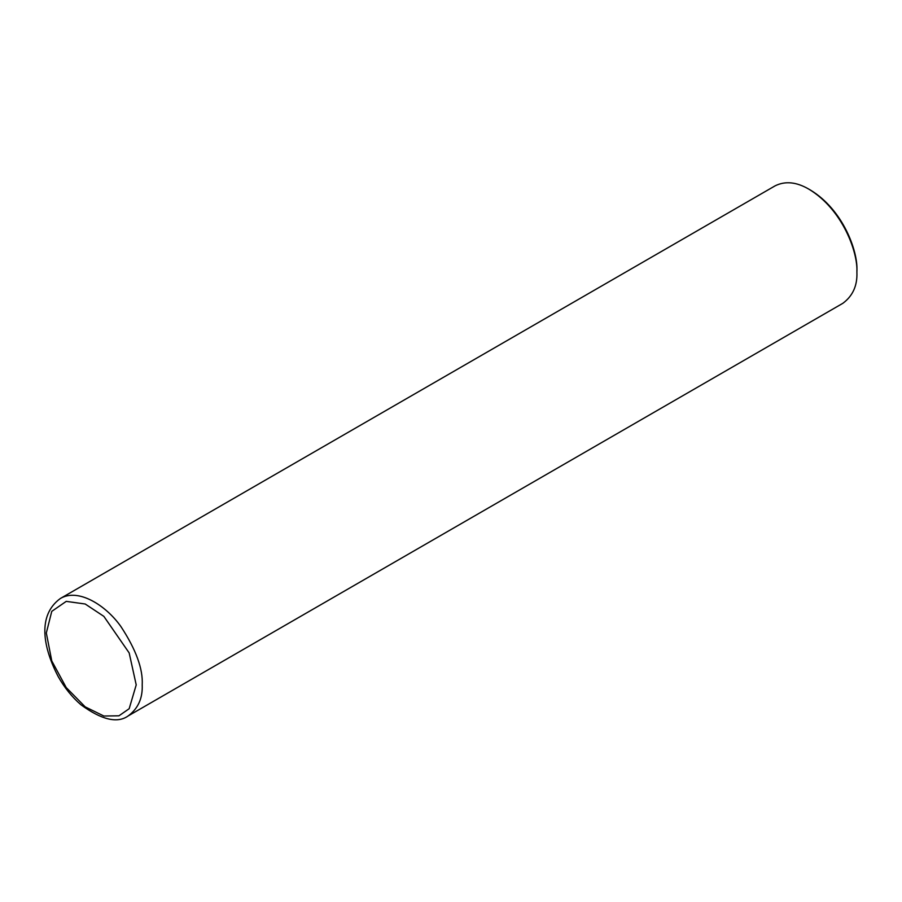 <?xml version="1.0" encoding="UTF-8"?>
<svg xmlns="http://www.w3.org/2000/svg" width="902" height="902" viewBox="0 0 902 902"><rect width="100%" height="100%" fill="white"/><g stroke="black" fill="none" stroke-linecap="round" stroke-linejoin="round"><path stroke-width="1.35" d="M128.174 715.929L842.851 303.309C852.773 295.969 857.452 285.63 856.9 272.269C858.05 252.616 842.829 209.692 808.959 189.217C796.489 181.922 785.18 180.806 775.055 185.868L60.366 598.488C36.993 615.491 43.149 647.737 58.292 676.759C64.583 687.82 72.126 697.145 80.921 704.755C101.689 719.897 117.44 723.618 128.174 715.929C138.085 708.589 142.764 698.249 142.212 684.889C143.102 669.025 136.01 649.587 120.913 626.563C105.884 605.242 78.271 587.845 60.366 598.488M808.959 189.217L810.458 190.085C843.269 209.918 858.005 251.5 856.9 270.532L856.9 272.269M136.213 684.889L129.166 652.913L103.854 616.37L85.183 604.002L66.229 601.375L51.764 611.364L46.318 632.99L51.764 660.895L66.229 687.583L85.183 706.852L103.854 716.03L118.951 715.805L129.166 708.724L136.213 684.889"/></g></svg>
